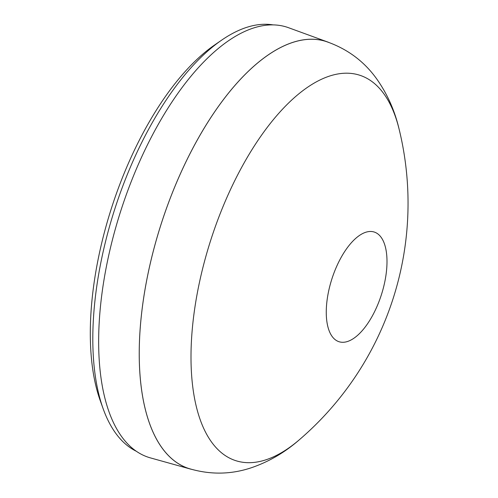 <?xml version="1.0" encoding="UTF-8"?>
<svg xmlns="http://www.w3.org/2000/svg" width="498" height="498" viewBox="0 0 498 498"><rect width="100%" height="100%" fill="white"/><g stroke="black" fill="none" stroke-linecap="round" stroke-linejoin="round"><path stroke-width="0.75" d="M103.167 408.777L100.297 400.79A216.593 97.714 -72.2 0 1 147.881 124.313A216.593 97.714 -72.2 0 1 214.657 44.963L221.641 40.145A224.38 101.231 107.8 0 0 152.463 122.346A224.38 101.231 107.8 0 0 103.167 408.777A224.38 101.231 107.8 0 0 136.159 451.182M383.006 240.447A57.594 25.983 107.8 0 0 372.448 231.62A57.594 25.983 107.8 0 0 341.572 256.651A57.594 25.983 107.8 0 0 330.255 333.318A57.594 25.983 107.8 0 0 337.295 341.012A57.594 25.983 107.8 0 0 371.689 317.114A57.594 25.983 107.8 0 0 383.006 240.447M399.103 129.131A202.431 91.327 107.8 0 0 390.438 104.754A202.431 91.327 107.8 0 0 244.804 161.707A202.431 91.327 107.8 0 0 205.02 431.15A202.431 91.327 107.8 0 0 299.248 439.846A311.642 311.642 0 0 0 399.103 129.131C394.808 110.793 387.407 94.147 376.899 79.194C364.206 61.341 347.262 48.773 326.084 41.496A224.268 101.181 107.8 0 0 198.827 137.299A224.268 101.181 107.8 0 0 188.842 468.525C210.299 474.955 231.383 474.606 252.106 467.491C269.362 461.459 285.074 452.246 299.248 439.846M328.487 42.299A224.312 101.2 107.8 0 0 327.784 42.037A224.312 101.2 107.8 0 0 198.82 137.28A224.312 101.2 107.8 0 0 190.541 469.079A224.312 101.2 107.8 0 0 191.263 469.272M327.784 42.037L288.579 27.726A225.943 101.934 107.8 0 0 158.675 123.66A225.943 101.934 107.8 0 0 150.34 457.867L190.541 469.079M273.159 24.9A224.38 101.231 107.8 0 0 221.641 40.145"/></g></svg>

